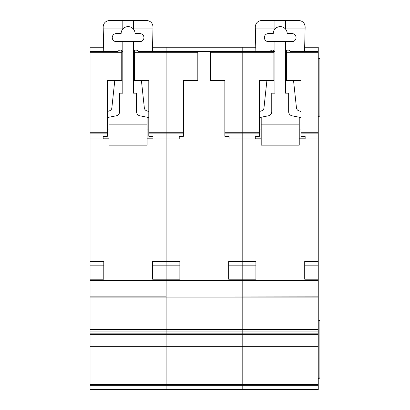 <?xml version="1.0" encoding="UTF-8"?>
<svg xmlns="http://www.w3.org/2000/svg" width="410" height="410" viewBox="0 0 410 410"><rect width="100%" height="100%" fill="white"/><g stroke="black" fill="none" stroke-linecap="round" stroke-linejoin="round"><path stroke-width="0.61" d="M90.062 47.227L103.643 47.227L90.062 47.232L90.062 51.45L103.74 51.445L103.161 26.84C103.566 23.016 105.677 20.905 109.501 20.5L146.688 20.5C150.578 20.925 152.689 23.088 153.022 26.988L152.448 51.45L166.127 51.445L166.127 133.112L166.127 132.722L183.449 132.722L183.449 136.289L179.221 136.484L179.221 138.923L166.127 138.887L166.127 280.056L90.062 280.056L90.062 389.5L166.127 389.5L166.127 384.585L166.127 385.272L90.062 385.272M139.928 33.599A4.013 4.013 0 0 1 143.941 37.612A4.013 4.013 0 0 1 139.928 41.63L116.261 41.63A4.013 4.013 0 0 1 112.248 37.612A4.013 4.013 0 0 1 116.261 33.599L121.119 33.599A6.97 6.97 0 0 1 133.378 29.048A6.97 6.97 0 0 1 135.064 33.599L139.928 33.599M114.769 80.606L111.843 107.927A3.382 3.382 0 0 1 109.562 110.772L107.389 111.505M90.062 280.056L90.062 51.45L118.065 51.445A2.516 2.516 0 0 1 122.81 52.593M107.389 117.547L116.225 115.82A4.228 4.228 0 0 0 119.643 111.674L119.643 93.183L122.81 93.183L122.81 41.63M109.08 138.816L103.161 138.816M147.108 138.816L153.027 138.816M133.378 41.63L133.378 93.183L136.545 93.183L136.545 111.674A4.228 4.228 0 0 0 139.964 115.82L148.799 117.547M133.378 52.593A2.516 2.516 0 0 1 138.129 51.45L166.127 51.45L166.127 132.722L148.799 132.722L148.799 80.606L134.434 80.606L134.434 51.45M148.799 111.505L146.626 110.772A3.382 3.382 0 0 1 144.346 107.927L141.419 80.606M109.08 117.214L109.08 124.871L147.108 124.871L147.108 117.214M133.378 20.5L133.378 29.048M122.81 20.5L122.81 29.048M103.212 28.951L122.81 28.951M147.108 124.871L147.108 145.155L109.08 145.155L109.08 124.871M109.08 129.099L107.389 129.099M148.799 129.099L147.108 129.099M133.378 28.951L152.976 28.951M152.602 279.21L152.602 265.818L166.127 265.818L166.127 279.21L152.602 279.21L152.602 261.462L166.127 261.462L166.127 138.923L153.027 138.887L166.127 138.887L166.127 133.112L166.127 138.887L179.221 138.887M285.498 28.951L305.101 28.951L305.148 26.988C304.809 23.088 302.698 20.925 298.808 20.5L261.621 20.5C257.803 20.905 255.686 23.016 255.286 26.84L255.86 51.45L242.187 51.445L273.88 51.45L273.88 80.606L259.51 80.606L259.51 133.112L224.859 133.112L224.859 136.289L229.087 136.484L229.087 138.923L242.187 138.923L242.187 51.45L166.127 51.445L242.187 51.45L242.187 47.232L166.127 47.227L166.127 51.45L166.127 47.232L152.546 47.232L242.187 47.227L242.187 280.466L166.127 280.466L166.127 297.076L318.247 296.861L318.247 280.056L166.127 280.056L166.127 296.861L90.062 296.861M318.247 297.076L166.127 297.076L166.127 331.106L166.127 329.563L242.187 329.563L242.187 331.106L242.187 329.563L318.247 329.563L318.247 296.861M90.062 334.37L318.247 334.37L318.247 333.832L242.187 333.832L242.187 331.106L242.187 334.37L242.187 333.832L166.127 333.832L166.127 331.106L166.127 334.37L166.127 333.832L90.062 333.832M318.247 334.37L318.247 346.101L242.187 346.101L242.187 346.737L242.187 334.37L242.187 346.101L166.127 346.101L166.127 334.37L166.127 346.737L166.127 346.101L90.062 346.101M318.247 346.737L166.127 346.737L166.127 384.585L242.187 384.585L242.187 385.272L242.187 384.585L318.247 384.585L318.247 346.101M183.449 133.112L148.799 133.112L148.799 136.289L153.027 136.484L153.027 138.887M148.799 133.112L148.799 132.722M90.062 261.462L103.797 261.462L103.797 279.21L103.797 265.818L90.062 265.818M90.062 279.21L103.797 279.21M121.755 51.45L121.755 80.606L107.389 80.606L107.389 136.289L103.161 136.484L103.161 138.923L90.062 138.923M166.127 385.272L166.127 389.5L242.187 389.5L242.187 385.272L166.127 385.272M90.062 346.737L166.127 346.737L166.127 384.585L90.062 384.585M90.062 297.076L166.127 297.076L166.127 329.563L90.062 329.563M179.857 279.21L179.857 265.818L166.127 265.818L166.127 261.462L179.857 261.462L179.857 279.21L166.127 279.21L166.127 280.056M242.187 280.466L242.187 296.861L242.187 280.466L318.247 280.466M242.187 297.076L242.187 329.563L242.187 297.076M242.187 346.737L242.187 384.585L242.187 346.737M228.662 279.21L228.662 261.462L255.917 261.462L255.917 279.21L228.662 279.21L228.662 265.818L242.187 265.818L242.187 280.056M210.494 51.45L210.494 80.606L224.859 80.606L224.859 132.722L259.51 132.722M224.859 133.112L224.859 132.722M197.815 51.45L197.815 80.606L183.449 80.606L183.449 132.722M292.048 33.599A4.013 4.013 0 0 1 296.061 37.612A4.013 4.013 0 0 1 292.048 41.63L268.386 41.63A4.013 4.013 0 0 1 264.368 37.612A4.013 4.013 0 0 1 268.386 33.599L273.244 33.599A6.97 6.97 0 0 1 285.498 29.048A6.97 6.97 0 0 1 287.19 33.599L292.048 33.599M266.889 80.606L263.968 107.927A3.382 3.382 0 0 1 261.683 110.772L259.51 111.505M273.88 51.45L270.185 51.445A2.516 2.516 0 0 1 274.936 52.593M259.51 117.547L268.35 115.82A4.228 4.228 0 0 0 271.763 111.674L271.763 93.183L274.936 93.183L274.936 41.63M261.201 138.816L255.286 138.816M299.233 138.816L305.148 138.816M285.498 41.63L285.498 93.183L288.666 93.183L288.666 111.674A4.228 4.228 0 0 0 292.084 115.82L300.919 117.547M285.498 52.593A2.516 2.516 0 0 1 290.254 51.45L318.247 51.45L318.247 280.056M300.919 111.505L298.746 110.772A3.382 3.382 0 0 1 296.466 107.927L293.539 80.606M305.101 28.951L304.568 51.45L318.247 51.45L318.247 47.227L304.666 47.232M261.201 117.214L261.201 124.871L299.233 124.871L299.233 117.214M285.498 20.5L285.498 29.048M274.936 20.5L274.936 29.048M255.333 28.951L274.936 28.951M299.233 124.871L299.233 145.155L261.201 145.155L261.201 124.871M261.201 129.099L259.51 129.099M300.919 129.099L299.233 129.099M318.247 385.272L242.187 385.272L242.187 389.5L318.247 389.5L318.247 384.585M259.51 133.112L259.51 136.289L255.286 136.484L255.286 138.923L242.187 138.923L242.187 265.818L255.917 265.818L255.917 279.21M318.247 333.832L318.247 329.563M318.247 320.2L319.093 320.2L319.938 321.045L319.764 320.533M318.247 378.512L319.093 378.512L319.938 377.666L319.938 321.045M318.247 58.21L319.093 58.21L319.938 59.055L319.938 115.681L319.093 116.527L319.938 115.681M318.247 116.527L319.093 116.527L319.093 58.21M318.247 279.21L304.722 279.21L304.722 265.818L318.247 265.818M304.722 279.21L304.722 261.462L318.247 261.462M318.247 138.923L305.148 138.923L305.148 136.484L300.919 136.289L300.919 132.722L318.247 132.722M286.554 51.45L286.554 80.606L300.919 80.606L300.919 132.722M242.187 47.232L255.763 47.232L242.187 47.227M304.671 47.227L318.247 47.227M319.093 320.2L319.093 378.512L319.938 377.666M166.127 280.466L90.062 280.466M197.815 52.295L134.434 52.295M90.062 331.106L318.247 331.106M90.062 138.887L103.161 138.887M90.062 133.112L107.389 133.112M90.062 132.722L107.389 132.722M90.062 52.295L121.755 52.295M229.087 138.887L255.286 138.887M273.88 52.295L210.494 52.295M305.148 138.887L318.247 138.887M318.247 133.112L300.919 133.112M318.247 52.295L286.554 52.295"/></g></svg>
